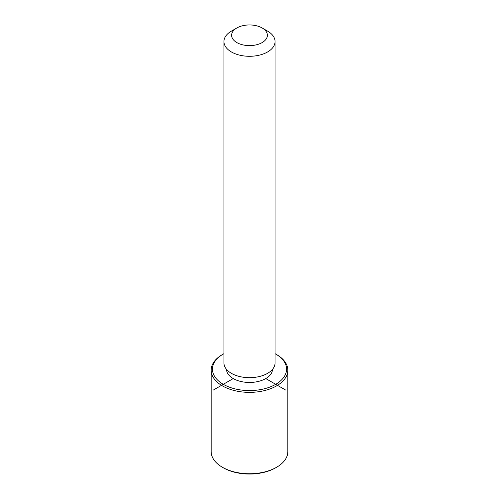 <?xml version="1.0" encoding="UTF-8"?>
<svg xmlns="http://www.w3.org/2000/svg" width="499" height="499" viewBox="0 0 499 499"><rect width="100%" height="100%" fill="white"/><g stroke="black" fill="none" stroke-linecap="round" stroke-linejoin="round"><path stroke-width="0.75" d="M272.504 369.354A23.004 13.28 180 0 1 252.625 382.334A23.004 13.28 180 0 1 227.425 372.915A23.004 13.28 180 0 1 226.496 369.354M262.15 27.975L267.57 31.106A25.561 14.758 180 0 1 274.026 37.388A25.561 14.758 180 0 1 275.061 41.542L275.061 362.916A25.561 14.758 180 0 1 253.136 377.525A25.561 14.758 180 0 1 224.974 367.071A25.561 14.758 180 0 1 223.939 362.916L223.939 41.542A25.561 14.758 180 0 1 231.43 31.106L236.85 27.975A17.889 10.329 180 0 1 262.15 27.975A17.889 10.329 180 0 1 266.666 32.373A17.889 10.329 180 0 1 254.54 45.191A17.889 10.329 180 0 1 232.334 38.186A17.889 10.329 180 0 1 236.85 27.975M275.061 41.542A25.561 14.758 180 0 1 253.136 56.144A25.561 14.758 180 0 1 224.974 45.696A25.561 14.758 180 0 1 223.939 41.542M275.061 353.685A37.063 21.395 180 0 1 275.704 354.047A37.063 21.395 180 0 1 285.06 363.153A37.063 21.395 180 0 1 259.935 389.713A37.063 21.395 180 0 1 213.94 375.204A37.063 21.395 180 0 1 223.296 354.047A37.063 21.395 180 0 1 223.939 353.685M275.704 354.047L276.608 354.571A38.336 22.137 180 0 1 286.289 363.989A38.336 22.137 180 0 1 287.836 370.221A38.336 22.137 180 0 1 254.952 392.133A38.336 22.137 180 0 1 212.711 376.452A38.336 22.137 180 0 1 211.164 370.221A38.336 22.137 180 0 1 222.392 354.571L223.296 354.047M287.836 370.221L287.836 451.607A38.336 22.137 180 0 1 276.608 467.264L275.704 467.781A37.063 21.395 180 0 1 223.296 467.781L222.392 467.264A38.336 22.137 180 0 1 212.711 457.839A38.336 22.137 180 0 1 211.164 451.607L211.164 370.221M276.608 467.264A38.336 22.137 180 0 1 222.392 467.264M233.233 378.566L213.354 390.05M265.767 378.566L285.646 390.05"/></g></svg>
